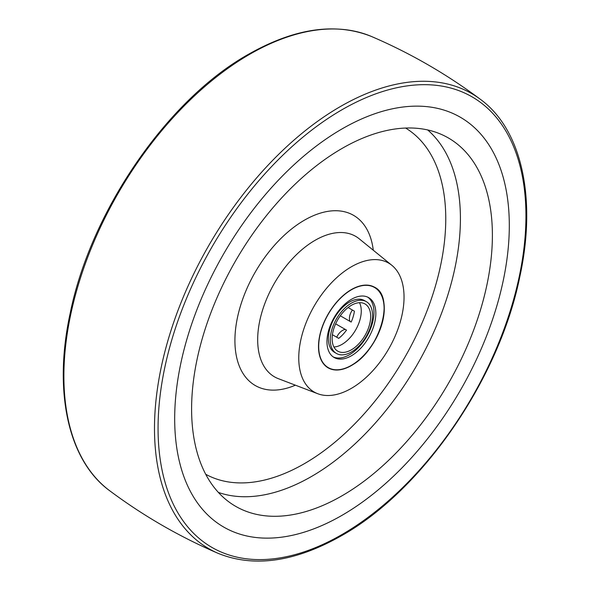 <?xml version="1.0" encoding="UTF-8"?>
<svg xmlns="http://www.w3.org/2000/svg" width="590" height="590" viewBox="0 0 590 590"><rect width="100%" height="100%" fill="white"/><g stroke="black" fill="none" stroke-linecap="round" stroke-linejoin="round"><path stroke-width="0.89" d="M342.001 515.336A236.619 136.615 120 0 0 496.574 306.822A236.619 136.615 120 0 0 460.303 117.218A236.619 136.615 120 0 0 342.001 128.937A236.619 136.615 120 0 0 187.421 337.443A236.619 136.615 120 0 0 223.691 527.054A236.619 136.615 120 0 0 342.001 515.336A236.619 136.615 120 0 0 496.574 306.822A236.619 136.615 120 0 0 460.303 117.218A236.619 136.615 120 0 0 342.001 128.937A236.619 136.615 120 0 0 187.421 337.443A236.619 136.615 120 0 0 223.691 527.054A236.619 136.615 120 0 0 342.001 515.336M351.397 365.549A46.529 26.86 120 0 0 381.789 324.552A46.529 26.86 120 0 0 374.657 287.271A46.529 26.86 120 0 0 351.397 289.572A46.529 26.86 120 0 0 321.004 330.57A46.529 26.86 120 0 0 328.136 367.85A46.529 26.86 120 0 0 351.397 365.549M351.397 266.776A74.443 42.982 120 0 0 301.888 335.489A74.443 42.982 120 0 0 317.759 393.729A74.443 42.982 120 0 0 351.397 388.345A74.443 42.982 120 0 0 399.054 325.864A74.443 42.982 120 0 0 391.885 265.338A74.443 42.982 120 0 0 351.397 266.776M342.001 495.799A212.688 122.794 120 0 0 481.942 304.949A212.688 122.794 120 0 0 444.513 135.884A212.688 122.794 120 0 0 342.001 148.474A212.688 122.794 120 0 0 204.088 332.472A212.688 122.794 120 0 0 231.958 504.044A212.688 122.794 120 0 0 342.001 495.799M361.264 311.011A27.251 15.731 120 0 0 359.487 302.7A27.251 15.731 -60 0 1 342.001 344.383A27.251 15.731 -60 0 1 333.911 347.001A27.251 15.731 120 0 0 361.264 311.011M348.107 307.538L354.406 311.173A27.251 15.731 -60 0 1 351.168 322.059L340.297 315.783M335.644 323.836L346.514 330.112A27.251 15.731 -60 0 1 338.712 338.358L332.413 334.722M336.728 337.215A9.971 5.753 -60 0 1 345.408 329.478M350.062 321.417A9.971 5.753 -60 0 1 352.422 310.03M367.71 297.131A34.559 19.957 -60 0 1 371.833 325.097A34.559 19.957 -60 0 1 349.516 354.693A34.559 19.957 -60 0 1 333.203 356.906M351.397 299.344A34.559 19.957 -60 0 1 368.676 297.633A34.559 19.957 -60 0 1 373.979 325.326A34.559 19.957 -60 0 1 351.397 355.785A34.559 19.957 -60 0 1 334.117 357.496A34.559 19.957 -60 0 1 328.822 329.795A34.559 19.957 -60 0 1 351.397 299.344M351.397 351.979A29.913 17.265 -60 0 1 336.44 353.462A29.913 17.265 -60 0 1 331.86 329.493A29.913 17.265 -60 0 1 351.397 303.142A29.913 17.265 -60 0 1 366.353 301.66A29.913 17.265 -60 0 1 370.94 325.628A29.913 17.265 -60 0 1 351.397 351.979M336.44 353.462L334.567 352.378A29.913 17.265 -60 0 1 329.98 328.409A29.913 17.265 -60 0 1 349.516 302.058A29.913 17.265 -60 0 1 364.473 300.576L366.353 301.66M351.397 305.31A27.251 15.731 -60 0 1 365.026 303.961A27.251 15.731 -60 0 1 369.2 325.798A27.251 15.731 -60 0 1 351.397 349.811A27.251 15.731 -60 0 1 337.775 351.161A27.251 15.731 -60 0 1 333.593 329.323A27.251 15.731 -60 0 1 351.397 305.31M249.703 54.287A262.779 151.711 120 0 0 80.564 277.661A262.779 151.711 120 0 0 109.644 490.703C68.027 460.355 53.093 391.133 70.247 312.951C90.971 210.77 167.575 99.548 248.552 54.251C294.86 28.032 335.946 22.155 371.811 36.624A262.779 151.711 120 0 0 249.703 54.287M371.811 36.624C410.456 53.24 446.637 74.133 480.356 99.297A262.779 151.711 120 0 0 340.297 106.598A262.779 151.711 120 0 0 166.306 346.323A262.779 151.711 120 0 0 218.189 553.376C179.544 536.76 143.363 515.867 109.644 490.703M342.001 109.74A260.131 150.184 120 0 0 158.061 428.333A260.131 150.184 120 0 0 342.001 534.533A260.131 150.184 120 0 0 525.941 215.94A260.131 150.184 120 0 0 342.001 109.74M391.885 265.338L359.163 238.766A81.125 46.839 120 0 0 315.045 240.337A81.125 46.839 120 0 0 261.09 315.215A81.125 46.839 120 0 0 278.384 378.684L317.759 393.729M373.293 250.241A98.265 56.729 120 0 0 304.403 220.195A98.265 56.729 120 0 0 235.063 335.245A98.265 56.729 120 0 0 295.391 385.182M205.726 474.279A199.914 115.419 120 0 0 304.403 463.659A199.914 115.419 120 0 0 434.653 288.65A199.914 115.419 120 0 0 405.625 128.045M218.389 492.421A210.534 121.555 120 0 0 311.542 476.454A210.534 121.555 120 0 0 445.767 301.424A210.534 121.555 120 0 0 427.669 129.94M328.04 367.799A46.529 26.86 120 0 0 351.212 365.439M351.397 365.335A46.263 26.705 -60 0 1 318.689 346.448A46.263 26.705 -60 0 1 351.397 289.793A46.263 26.705 -60 0 1 384.112 308.673A46.263 26.705 -60 0 1 351.397 365.335M384.112 308.57A46.529 26.86 120 0 0 374.569 287.212M218.189 553.376C254.054 567.846 295.14 561.968 341.448 535.75C422.425 490.452 499.029 379.23 519.753 277.049C536.907 198.867 521.973 129.645 480.356 99.297M374.473 287.16C395.573 296.903 379.495 350.925 351.345 365.453C342.288 370.535 334.493 371.294 327.944 367.747"/></g></svg>
